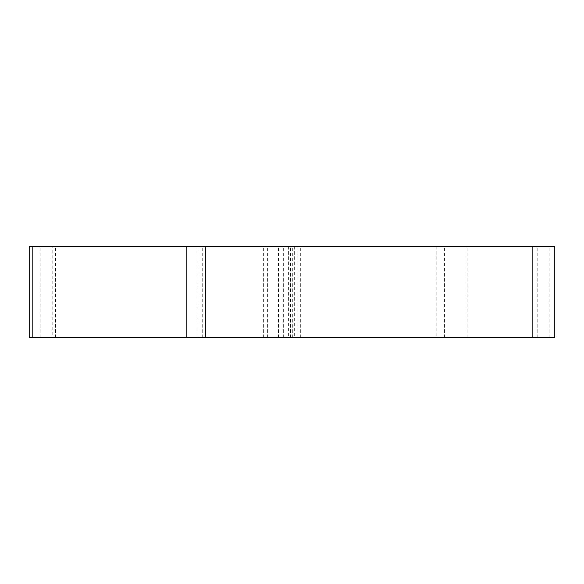 <?xml version="1.0" encoding="UTF-8"?>
<svg xmlns="http://www.w3.org/2000/svg" width="584" height="584" viewBox="0 0 584 584"><rect width="100%" height="100%" fill="white"/><g stroke="black" fill="none" stroke-linecap="round" stroke-linejoin="round"><path stroke-width="0.44" stroke-dasharray="2.92 2.19" d="M29.2 337.61L52.188 337.61L52.188 246.39L29.2 246.39M436.796 246.39L436.796 337.61L532.134 337.61L532.134 246.39L52.188 246.39M467.091 337.61L467.091 246.39M444.424 337.61L444.424 246.39M288.62 246.39L288.62 337.61L436.796 337.61M292.321 337.61L292.321 246.39M52.188 337.61L288.62 337.61M267.64 337.61L267.64 246.39M197.903 337.61L197.903 246.39M554.8 246.39L532.134 246.39L532.134 337.61L554.8 337.61M278.429 337.61L278.429 246.39M202.714 337.61L202.714 246.39M55.516 337.61L55.516 246.39M40.194 337.61L40.194 246.39M294.657 246.39L294.657 337.61M263.355 337.61L263.355 246.39M549.135 337.61L549.135 246.39M299.935 246.39L299.935 337.61M537.806 337.61L537.806 246.39M283.656 337.61L283.656 246.39M297.862 246.39L297.862 337.61M290.496 337.61L290.496 246.39M300.694 337.61L300.694 246.39"/><path stroke-width="0.88" d="M29.2 337.61L29.2 246.39L554.8 246.39L554.8 337.61L29.2 337.61M554.8 337.61L554.8 246.39L554.8 337.61M205.794 246.39L205.794 337.61M532.134 337.61L532.134 246.39M186.165 337.61L186.165 246.39M32.178 337.61L32.178 246.39"/></g></svg>
